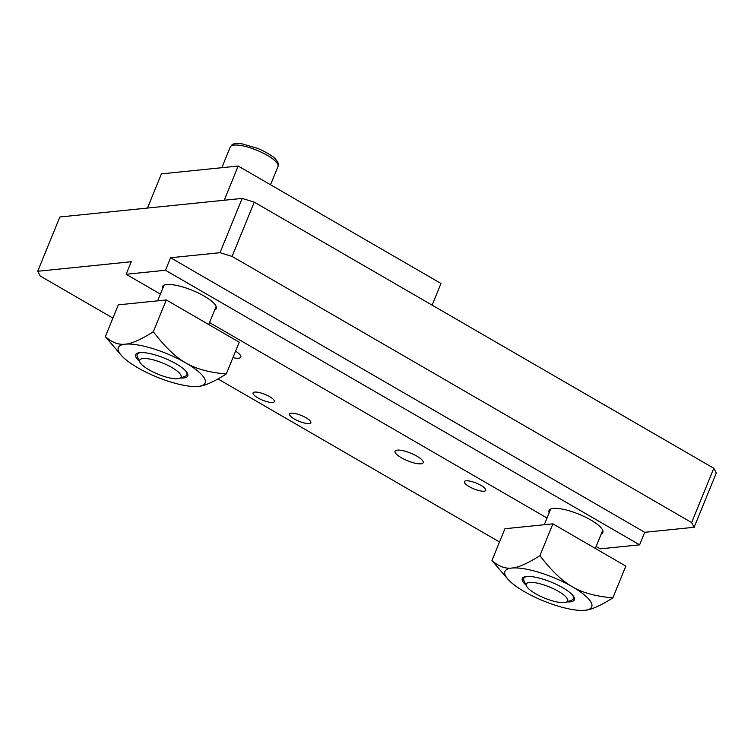 <?xml version="1.0" encoding="UTF-8"?>
<svg xmlns="http://www.w3.org/2000/svg" width="754" height="754" viewBox="0 0 754 754"><rect width="100%" height="100%" fill="white"/><g stroke="black" fill="none" stroke-linecap="round" stroke-linejoin="round"><path stroke-width="1.13" d="M180.432 378.008A28.115 7.625 -157.8 0 0 184.428 377.848A28.115 7.625 -157.8 0 0 185.852 371.109A28.115 7.625 -157.8 0 0 164.608 358.225A28.115 7.625 -157.8 0 0 140.423 352.57A28.115 7.625 -157.8 0 0 139.471 361.289M179.593 378.32A22.366 6.07 22.2 0 1 178.425 378.621A22.366 6.07 22.2 0 1 156.775 373.701A22.366 6.07 22.2 0 1 139.848 362.108A22.366 6.07 22.2 0 1 162.657 363.013A22.366 6.07 22.2 0 1 179.593 378.32L185.069 376.274A26.852 7.286 -157.8 0 0 185.418 370.648M141.055 352.542A26.852 7.286 -157.8 0 0 137.369 356.802L139.848 362.108M121.517 355.586L105.343 336.623L118.312 304.852L166.285 299.96L239.235 342.203L226.266 373.984C214.032 381.778 204.683 385.925 198.198 386.416A46.861 12.714 -157.8 0 0 185.72 362.844A46.861 12.714 -157.8 0 0 125.258 344.173A46.861 12.714 -157.8 0 0 121.517 355.586A46.861 12.714 -157.8 0 0 137.746 367.735A46.861 12.714 -157.8 0 0 197.256 386.491A46.861 12.714 -157.8 0 0 198.198 386.416L197.284 386.491M105.343 336.623C111.997 342.505 118.632 345.012 125.258 344.173C131.733 343.683 141.092 339.536 153.326 331.741C164.89 346.887 175.691 357.264 185.72 362.844C195.606 368.791 209.122 372.504 226.266 373.984M166.285 299.96L153.326 331.741M567.036 601.89A28.115 7.625 -157.8 0 0 572.456 595A28.115 7.625 -157.8 0 0 572.39 594.925A28.115 7.625 -157.8 0 0 551.127 582.079A28.115 7.625 -157.8 0 0 527.018 576.452A28.115 7.625 -157.8 0 0 526.066 585.17M527.659 576.424A26.852 7.286 -157.8 0 0 523.973 580.693L526.452 585.99A22.366 6.07 22.2 0 1 540.986 584.039A22.366 6.07 22.2 0 1 566.103 597.083A22.366 6.07 22.2 0 1 566.188 602.21A22.366 6.07 22.2 0 1 544.671 598.139A22.366 6.07 22.2 0 1 526.452 585.99M566.188 602.21L571.673 600.156A26.852 7.286 -157.8 0 0 572.022 594.529M508.121 579.468L491.947 560.514L504.916 528.733L552.889 523.851L625.829 566.094L612.87 597.865C600.636 605.669 591.277 609.807 584.802 610.297A46.861 12.714 -157.8 0 0 572.324 586.735A46.861 12.714 -157.8 0 0 511.862 568.054A46.861 12.714 -157.8 0 0 508.121 579.468A46.861 12.714 -157.8 0 0 524.341 591.617A46.861 12.714 -157.8 0 0 583.85 610.372A46.861 12.714 -157.8 0 0 584.802 610.297L583.85 610.372M491.947 560.514C498.601 566.386 505.237 568.902 511.862 568.054C518.337 567.564 527.687 563.426 539.921 555.623C551.485 570.778 562.286 581.145 572.324 586.735C582.201 592.682 595.717 596.386 612.87 597.865M552.889 523.851L539.921 555.623M147.473 208.057L161.431 173.854L238.189 166.04L440.977 283.466L432.127 305.153M596.131 546.452L600.278 548.846L639.618 544.84L644.727 532.315L170.593 257.736L220.008 252.703L232.1 256.435L691.644 522.56L694.142 527.282L716.3 472.984L713.802 468.272L691.644 522.56M112.912 318.094L40.198 275.983L37.7 271.27L131.253 261.742L126.144 274.267L165.484 270.262L639.618 544.84M126.144 274.267L160.404 294.117M209.537 322.561L547.008 517.998M549.157 512.739A29.057 7.879 22.2 0 1 549.035 510.543A29.057 7.879 22.2 0 1 553.323 508.422A29.057 7.879 22.2 0 1 578.309 513.974A29.057 7.879 22.2 0 1 600.797 527.461A29.057 7.879 22.2 0 1 602.842 532.503A29.057 7.879 22.2 0 1 601.221 533.983M162.553 288.848A29.057 7.879 22.2 0 1 162.44 286.661A29.057 7.879 22.2 0 1 166.728 284.541A29.057 7.879 22.2 0 1 198.519 293.108A29.057 7.879 22.2 0 1 216.238 308.612A29.057 7.879 22.2 0 1 214.626 310.101M165.484 270.262L170.593 257.736M37.7 271.27L59.858 216.982L242.166 198.415L220.008 252.703M499.506 541.975L217.972 378.932M291.233 413.192A11.527 3.129 22.2 0 1 303.843 416.594A11.527 3.129 22.2 0 1 310.865 422.74A11.527 3.129 22.2 0 1 299.018 421.279A11.527 3.129 22.2 0 1 289.527 414.031A11.527 3.129 22.2 0 1 291.233 413.192M254.758 392.071A11.527 3.129 22.2 0 1 267.368 395.473A11.527 3.129 22.2 0 1 274.399 401.618A11.527 3.129 22.2 0 1 272.694 402.457A11.527 3.129 22.2 0 1 260.083 399.064A11.527 3.129 22.2 0 1 253.061 392.909A11.527 3.129 22.2 0 1 254.758 392.071M466.113 480.816A11.527 3.129 22.2 0 1 478.715 484.209A11.527 3.129 22.2 0 1 485.746 490.364A11.527 3.129 22.2 0 1 484.049 491.203A11.527 3.129 22.2 0 1 471.438 487.81A11.527 3.129 22.2 0 1 464.407 481.655A11.527 3.129 22.2 0 1 466.113 480.816M397.301 450.119A15.193 4.119 22.2 0 1 413.927 454.596A15.193 4.119 22.2 0 1 423.192 462.702A15.193 4.119 22.2 0 1 420.949 463.814A15.193 4.119 22.2 0 1 404.323 459.337A15.193 4.119 22.2 0 1 395.058 451.222A15.193 4.119 22.2 0 1 397.301 450.119M235.568 351.185A15.193 4.119 22.2 0 1 240.837 357.094A15.193 4.119 22.2 0 1 238.594 358.207A15.193 4.119 22.2 0 1 232.929 357.641M694.142 527.282L644.727 532.315M232.1 256.435L254.258 202.147L713.802 468.272M254.258 202.147L242.166 198.415M238.189 166.04L224.24 200.234M221.817 167.708L230.281 146.964A25.777 6.993 22.2 0 1 250.601 147.963A25.777 6.993 22.2 0 1 276.2 161.978A25.777 6.993 22.2 0 1 278.009 166.445L270.535 184.768M550.656 509.063L544.265 524.727M602.719 530.307L595.33 548.422M164.061 285.172L157.661 300.846M216.125 306.426L208.726 324.54M230.281 146.964C232.411 144.655 231.431 142.911 241.874 143.807L257.529 148.321C270.177 153.741 274.842 158.17 275.87 159.509C278.339 162.638 279.046 164.947 278.009 166.445"/></g></svg>
